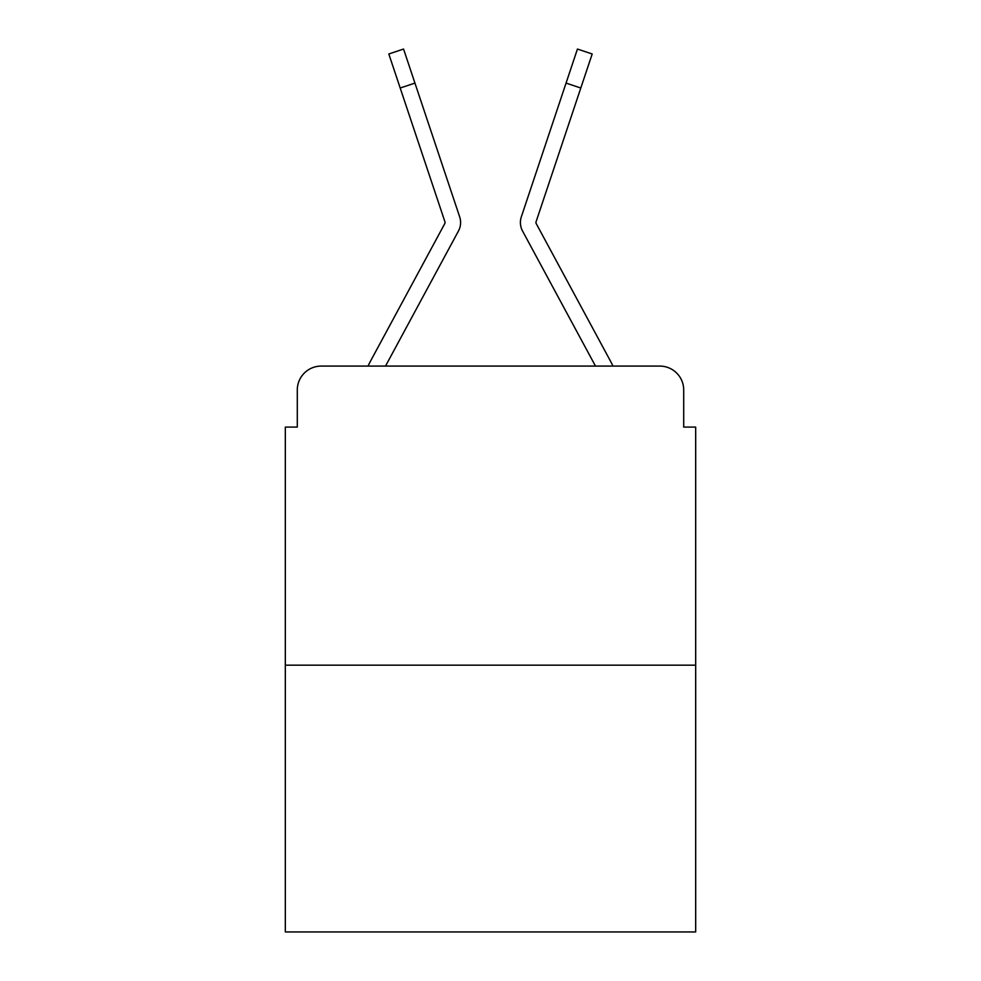 <?xml version="1.0" encoding="UTF-8"?>
<svg xmlns="http://www.w3.org/2000/svg" width="981" height="981" viewBox="0 0 981 981"><rect width="100%" height="100%" fill="white"/><g stroke="black" fill="none" stroke-linecap="round" stroke-linejoin="round"><path stroke-width="1.47" d="M297.292 390.009L297.292 427.091L297.292 390.009A23.924 23.924 0 0 1 321.216 366.085L368.083 366.085A59.816 59.816 0 0 1 370.278 361.584L444.749 223.656A2.391 2.391 0 0 0 444.92 221.755L388.807 53.98L403.559 49.05L414.938 83.091L400.199 88.02M695.676 665.167L285.324 665.167L285.324 931.95L695.676 931.95L695.676 427.091L683.708 427.091L683.708 390.009A23.924 23.924 0 0 0 659.784 366.085L321.216 366.085M285.324 665.167L285.324 427.091L297.292 427.091M441.953 261.571L385.521 366.085L441.953 261.571L385.521 366.085L441.953 261.571L385.521 366.085L397.182 366.085M583.818 366.085L595.479 366.085L539.047 261.571M536.251 223.656A2.391 2.391 0 0 1 535.957 222.515A2.391 2.391 0 0 0 536.251 223.656L610.722 361.584A59.816 59.816 0 0 1 612.917 366.085L659.784 366.085M683.708 427.091L683.708 390.009M385.521 366.085L458.434 231.05A17.94 17.94 0 0 0 459.66 216.826L414.938 83.091M595.479 366.085L522.566 231.05A17.94 17.94 0 0 1 521.34 216.826L577.441 49.05L592.193 53.98L580.801 88.02L566.062 83.091M444.749 223.656A2.391 2.391 0 0 0 445.043 222.515M536.08 221.755A2.391 2.391 0 0 0 535.957 222.515A2.391 2.391 0 0 1 536.08 221.755A2.391 2.391 0 0 0 535.957 222.515A2.391 2.391 0 0 1 536.08 221.755L580.801 88.02M388.807 53.98L403.559 49.05M577.441 49.05L592.193 53.98"/></g></svg>
